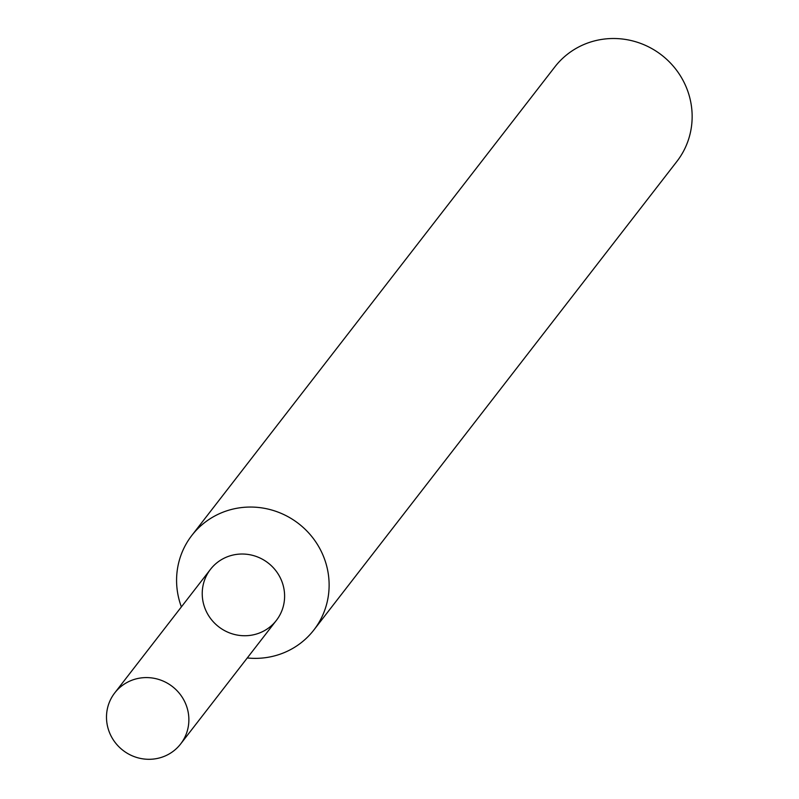 <?xml version="1.0" encoding="UTF-8"?>
<svg xmlns="http://www.w3.org/2000/svg" width="799" height="799" viewBox="0 0 799 799"><rect width="100%" height="100%" fill="white"/><g stroke="black" fill="none" stroke-linecap="round" stroke-linejoin="round"><path stroke-width="1.2" d="M180.634 743.969L276.364 620.404A41.678 40.349 -142.2 0 0 274.307 568.818A41.678 40.349 -142.2 0 0 223.001 558.781A41.678 40.349 -142.2 0 0 222.651 629.502A41.678 40.349 -142.2 0 0 284.604 596.354A41.678 40.349 -142.2 0 0 223.001 558.781A41.678 40.349 -142.2 0 0 210.477 569.347L114.736 692.913A41.678 40.349 -142.2 0 0 122.966 750.341A41.678 40.349 -142.2 0 0 180.634 743.969A41.678 40.349 -142.2 0 0 178.567 692.383A41.678 40.349 -142.2 0 0 127.261 682.346A41.678 40.349 -142.2 0 0 114.736 692.913M247.281 657.957A77.183 74.726 -142.2 0 0 313.867 629.982A77.183 74.726 -142.2 0 0 310.042 534.451A77.183 74.726 -142.2 0 0 215.031 515.864A77.183 74.726 -142.2 0 0 191.84 535.43A77.183 74.726 -142.2 0 0 181.383 606.9M313.867 629.982L676.893 161.438A77.183 74.726 -142.2 0 0 673.068 65.908A77.183 74.726 -142.2 0 0 578.057 47.321A77.183 74.726 -142.2 0 0 554.866 66.886L191.84 535.43"/></g></svg>
